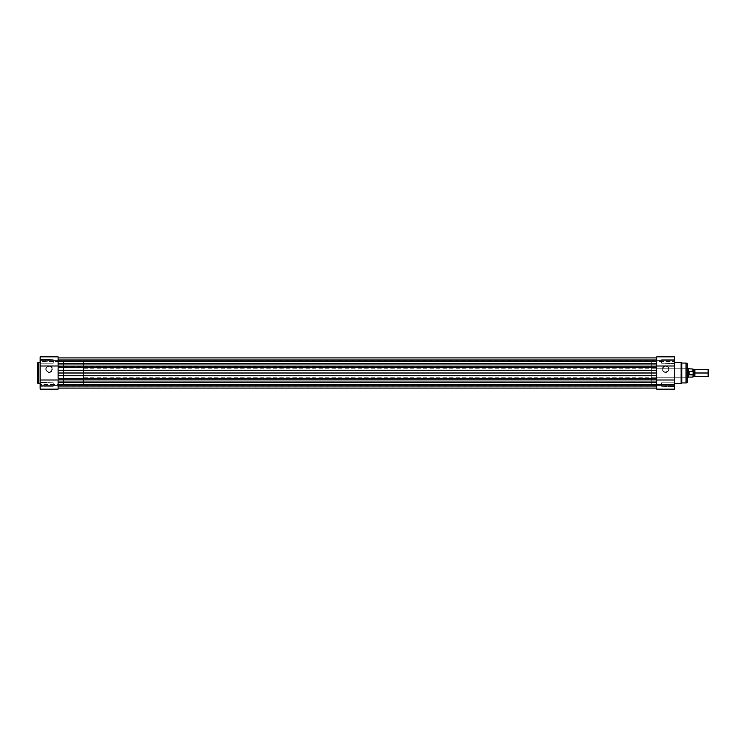 <?xml version="1.0" encoding="UTF-8"?>
<svg xmlns="http://www.w3.org/2000/svg" width="746" height="746" viewBox="0 0 746 746"><rect width="100%" height="100%" fill="white"/><g stroke="black" fill="none" stroke-linecap="round" stroke-linejoin="round"><path stroke-width="0.56" stroke-dasharray="3.73 2.8" d="M58.095 356.914L58.095 389.151L58.095 385.384L58.095 386.158L58.095 385.384L40.135 385.384L40.135 389.076L40.135 385.384L58.095 385.384L58.095 389.151L40.135 389.151L40.135 384.535L58.095 384.535L58.095 389.151L40.135 389.151L40.135 359.339L40.135 363.6L40.135 359.339L53.264 359.693L53.264 363.237L40.489 363.237L40.489 359.693L53.264 359.693L53.264 363.237L40.489 363.237L40.489 359.693L40.489 363.237L53.264 363.237L53.264 359.693L40.489 359.693L40.489 363.237L53.264 363.237L53.264 359.693L53.264 363.237L53.264 359.693L40.135 359.339L40.135 363.6L40.135 356.914M40.489 382.763L40.135 386.661L40.135 382.4L40.135 386.661L40.135 382.4L53.264 382.763L53.264 386.307L40.489 386.307L40.489 382.763L53.264 382.763L53.264 386.307L40.489 386.307L40.489 382.763L40.489 386.307L53.264 386.307L53.264 382.763L40.489 382.763L40.489 386.307L53.264 386.307L53.264 382.763L53.264 386.307L53.264 382.763L40.135 382.4L40.135 386.661L40.489 382.763M49.115 372.151A3.012 3.012 0 0 1 46.103 369.13A3.012 3.012 0 0 1 49.115 366.118L49.115 365.764A3.376 3.376 0 0 0 45.748 369.13A3.376 3.376 0 0 0 49.115 372.506L49.115 372.151A3.012 3.012 0 0 1 46.103 369.13A3.012 3.012 0 0 1 49.115 366.118A3.012 3.012 0 0 0 46.103 369.13A3.012 3.012 0 0 0 49.115 372.151A3.012 3.012 0 0 0 52.136 369.13A3.012 3.012 0 0 0 49.115 366.118A3.012 3.012 0 0 1 52.136 369.13A3.012 3.012 0 0 1 49.115 372.151L47.446 371.639L46.327 370.286L46.159 368.543L46.989 366.995L49.702 366.174L51.903 367.974L51.623 370.809L49.115 372.506L51.502 371.517L52.49 369.13L51.922 367.256L50.411 366.016L48.462 365.829L46.737 366.752L45.814 368.477L46 370.426L47.24 371.937L49.115 372.506A3.376 3.376 0 0 0 52.49 369.13A3.376 3.376 0 0 0 49.115 365.764L49.115 366.118A3.012 3.012 0 0 1 52.136 369.13A3.012 3.012 0 0 1 49.115 372.151M58.095 384.358L63.559 384.358L63.559 361.642L58.095 361.642L58.095 384.358L58.095 361.642L58.095 384.358L58.095 361.642L63.559 361.642L63.559 384.358L656.75 384.358L656.75 361.642L58.095 361.642L58.095 384.358L58.095 361.642L656.75 361.642L656.75 384.358L58.095 384.358L58.095 384.88L656.75 384.908L656.75 387.043L58.095 387.043L58.095 388.079L656.75 388.079L656.75 382.027L58.095 382.027L58.095 388.079L58.095 379.891L656.75 379.891L656.75 378.297L58.095 378.297L58.095 373L656.75 373L656.75 375.77L58.095 375.77L656.75 375.77L656.75 378.297L58.095 378.297L58.095 379.891L656.75 379.891L656.75 388.079L656.75 387.043L58.095 387.043L58.095 384.498L40.135 384.535L40.135 359.376L40.135 361.885L58.095 361.465L58.095 384.628L656.75 384.498L58.095 384.908L656.75 384.498L656.75 385.477L58.095 385.477L58.095 384.628L656.75 384.628L58.095 384.628L58.095 386.083L656.75 386.083L656.75 385.477L58.095 385.477L58.095 386.083L656.75 386.083L656.75 385.477L58.095 385.477L656.75 385.477L656.75 384.628L58.095 384.498L656.75 384.908L656.75 387.043L58.095 387.043L58.095 384.908L58.095 385.393L40.135 385.384L58.095 385.384L58.095 386.353L656.75 386.344L656.75 382.726L58.095 382.726L58.095 386.344L656.75 386.344L656.75 382.726L58.095 382.726L58.095 386.344L58.095 382.726L656.75 382.726L656.75 386.344L58.095 386.344L58.095 382.726L656.75 382.726L656.75 386.344L58.095 386.344L58.095 388.041L58.095 387.043L656.75 387.043L656.75 388.079L58.095 388.079L58.095 384.358M40.135 383.575L40.135 361.885L40.135 383.575M40.135 363.6L40.135 359.339L40.135 363.6M58.095 380.003L58.095 365.997L58.095 380.003M58.095 360.616L58.095 356.877L58.095 360.616L40.135 360.616L40.135 356.849L40.135 360.616L58.095 360.616L58.095 356.849L58.095 360.616L40.135 360.616L58.095 360.616M37.3 382.157L37.3 363.843L37.3 382.157M38.717 383.575L38.717 362.425L38.717 383.575M688.278 372.142L688.12 373L83.431 373L83.431 368.738L83.431 374.11L83.431 371.89L83.431 373L63.559 373L63.559 384.358L63.559 373L83.431 373L83.431 361.642L83.431 384.358L83.431 373L83.431 377.262L83.431 373L687.476 373L687.476 373.905L687.476 368.384L687.476 381.514L687.476 364.486L687.476 373L63.559 373L63.559 361.642L63.559 384.358L63.559 361.642L63.559 373L688.12 373L688.12 377.262L688.278 372.142L688.828 371.182L688.828 374.818L688.278 373.858M53.264 386.307L53.264 382.763L53.264 386.307M53.264 363.237L53.264 359.693L53.264 363.237M40.135 361.465L40.135 356.849L58.095 356.849L58.095 361.465L40.135 361.465M58.095 368.944L58.095 359.656L58.095 363.274L656.75 363.274L656.75 359.656L58.095 359.656L58.095 363.274L656.75 363.274L656.75 359.656L58.095 359.656L656.75 359.656L656.75 363.274L58.095 363.274L58.095 359.656L656.75 359.656L656.75 363.274L58.095 363.274L58.095 357.921L58.095 366.109L656.75 366.109L656.75 357.921L656.75 358.957L58.095 358.957L58.095 361.092L656.75 361.502L58.095 361.502L656.75 361.092L656.75 358.957L58.095 358.957L58.095 361.502L656.75 361.502L58.095 361.502L656.75 361.502L58.095 361.092L656.75 361.092L656.75 358.957L58.095 358.957L656.75 358.957L656.75 357.921L656.75 363.973L58.095 363.973L58.095 357.921L58.095 361.4L656.75 361.372L656.75 360.523L58.095 360.523L58.095 361.372L58.095 359.917L656.75 359.917L656.75 360.523L58.095 360.523L58.095 359.917L656.75 359.917L656.75 360.523L58.095 360.523L656.75 360.523L656.75 361.372L58.095 361.502L656.75 361.502L58.095 361.474L58.095 360.775L58.095 361.502L58.095 357.921L58.095 373L656.75 373L656.75 370.23L58.095 370.23L58.095 366.109L58.095 367.703L656.75 367.703L656.75 370.23L58.095 370.23L58.095 377.056M58.095 378.297L58.095 382.418L58.095 379.891L58.095 382.027L656.75 382.027L656.75 388.079L656.75 378.297M656.75 363.973L58.095 363.973L58.095 366.109L58.095 362.826L58.095 366.454L656.75 366.109L656.75 357.921L656.75 363.973M58.095 367.703L656.75 367.703L656.75 366.109L656.75 367.703M58.095 382.418L58.095 383.845L58.095 382.418M58.095 367.284L58.095 366.454L58.095 367.284M58.095 373L58.095 384.302L58.095 373M58.095 386.344L58.095 382.857L58.095 386.344M58.095 362.155L58.095 363.143L58.095 362.155M656.75 368.944L656.75 377.056M656.75 359.656L656.75 363.274L656.75 359.656M656.75 384.358L656.75 361.642L656.75 384.358L656.75 361.642L651.286 361.642L651.286 384.358L656.75 384.358L651.286 384.358L651.286 361.642L651.286 384.358L651.286 361.642L656.75 361.642L656.75 362.136L656.75 359.693L656.75 384.358M665.73 366.118A3.012 3.012 0 0 1 668.742 369.13A3.012 3.012 0 0 1 665.73 372.151L665.73 372.506A3.376 3.376 0 0 0 669.097 369.13A3.376 3.376 0 0 0 665.73 365.764L665.73 366.118A3.012 3.012 0 0 1 668.742 369.13A3.012 3.012 0 0 1 665.73 372.151A3.012 3.012 0 0 0 668.742 369.13A3.012 3.012 0 0 0 665.73 366.118A3.012 3.012 0 0 0 662.709 369.13A3.012 3.012 0 0 0 665.73 372.151A3.012 3.012 0 0 1 662.709 369.13A3.012 3.012 0 0 1 665.73 366.118L667.4 366.622L668.509 367.974L668.686 369.718L667.856 371.266L665.134 372.086L662.942 370.286L663.222 367.452L665.73 365.764L663.343 366.752L662.355 369.13L662.924 371.004L664.434 372.245L666.383 372.44L668.108 371.517L669.031 369.792L668.845 367.843L667.595 366.333L665.73 365.764A3.376 3.376 0 0 0 662.355 369.13A3.376 3.376 0 0 0 665.73 372.506L665.73 372.151A3.012 3.012 0 0 1 662.709 369.13A3.012 3.012 0 0 1 665.73 366.118M656.75 389.086L656.75 356.849L656.75 360.616L656.75 359.842L656.75 360.616L674.701 360.616L674.701 356.924L674.701 360.616L656.75 360.616L656.75 356.849L674.701 356.849L674.701 363.6L674.701 359.339L674.701 363.6L661.571 363.237L661.571 359.693L674.347 359.693L674.347 363.237L661.571 363.237L661.571 359.693L674.347 359.693L674.347 363.237L674.347 359.693L661.571 359.693L661.571 363.237L674.347 363.237L674.347 359.693L661.571 359.693L661.571 363.237L661.571 359.693L661.571 363.237L674.701 363.6L674.701 359.339L674.701 361.465L656.75 361.465L656.75 356.849L674.701 356.849L674.701 389.086M674.347 386.307L674.701 382.4L674.701 386.661L674.701 382.4L674.701 386.661L661.571 386.307L661.571 382.763L674.347 382.763L674.347 386.307L661.571 386.307L661.571 382.763L674.347 382.763L674.347 386.307L674.347 382.763L661.571 382.763L661.571 386.307L674.347 386.307L674.347 382.763L661.571 382.763L661.571 386.307L661.571 382.763L661.571 386.307L674.701 386.661L674.701 382.4L674.347 386.307M651.286 377.262L651.286 368.738L687.122 368.738L687.122 377.262L651.286 377.262L687.122 377.262L687.122 368.738L651.286 368.738L651.286 377.262M674.701 362.425L674.701 383.575L674.701 362.425M656.75 365.997L656.75 380.003L656.75 365.997M656.75 385.384L656.75 389.123L656.75 385.384L674.701 385.384L674.701 389.151L674.701 385.384L656.75 385.384L656.75 389.151L656.75 385.384L674.701 385.384L656.75 385.384M674.701 359.693L674.701 362.286L674.701 359.693M674.701 359.339L674.701 363.6L674.701 359.339M656.75 384.535L656.75 361.465L674.701 361.465L674.701 384.535L656.75 384.535L674.701 384.535L674.701 389.151L656.75 389.151L656.75 384.535L58.095 384.498L656.75 384.498M681.098 362.425L681.098 383.575L681.098 362.425M686.059 363.06L686.059 382.94L686.059 363.06M681.797 382.94L681.797 363.06L681.797 382.94M687.476 373.905L687.476 377.616L687.476 373.905M661.571 359.693L661.571 363.237L661.571 359.693M661.571 382.763L661.571 386.307L661.571 382.763M656.75 360.616L674.701 360.616L656.75 360.616M687.122 377.262L687.476 368.384L687.122 377.262M694.862 376.553L694.862 373L693.976 373L693.976 375.947L693.976 373L694.862 373L694.862 369.447L694.862 373L708.122 373L708.122 376.553L708.122 373L708.7 373L708.7 375.975L708.7 373L708.122 373L708.122 369.447L708.122 373L694.862 373L694.862 376.553M693.976 370.053L693.976 373L693.976 370.053M693.09 371.443L693.09 369.065L693.09 373L693.09 369.447L693.09 373L693.976 373L693.09 373L693.09 370.492L693.09 376.935L693.09 374.557L688.828 374.818L689.043 371.116L689.043 374.884L689.043 371.116L693.025 371.163L693.09 374.557M693.09 370.492L693.09 369.447L693.09 370.492M693.09 373L693.09 376.553L693.09 373M688.474 374.268L688.735 377.084L688.735 374.651L692.941 374.884L692.941 377.084L692.941 374.884M688.12 373L688.12 368.738L688.12 373M688.735 368.916L688.735 371.349L688.735 368.916M692.941 371.116L692.941 368.916L692.941 371.116L688.735 371.349M63.559 371.89L63.559 361.698L63.559 371.89M63.559 374.11L63.559 384.358L63.559 374.11M83.431 371.89L83.431 361.642L83.431 371.89M83.431 374.11L83.431 384.358L83.431 374.11M83.431 373.83L83.431 377.262L83.431 373.83M708.7 370.025L708.7 373L708.7 370.025M58.095 357.921L656.75 357.921M688.12 377.262L83.431 377.262M83.431 384.358L63.559 384.358M83.431 361.642L63.559 361.642M688.12 368.738L83.431 368.738"/><path stroke-width="1.12" d="M37.3 363.843L37.3 382.157A1.417 1.417 0 0 0 38.717 383.575L38.717 362.425A1.417 1.417 0 0 0 37.3 363.843L37.3 382.157A1.417 1.417 0 0 0 38.717 383.575L40.135 383.575L38.717 383.575L38.717 362.425L40.135 362.425L38.717 362.425A1.417 1.417 0 0 0 37.3 363.843M58.095 389.151L40.135 389.151L58.095 389.151L58.095 380.003L40.135 380.003L40.135 389.151L40.135 365.997L40.135 380.003L58.095 380.003L58.095 389.151M40.135 356.914L40.135 365.997L58.095 365.997L58.095 356.914M40.135 356.849L40.135 365.997L58.095 365.997L58.095 356.849L40.135 356.849M674.701 389.086L674.701 380.003L656.75 380.003L656.75 382.036L58.095 382.027L656.75 382.027L656.75 389.086M58.095 388.079L656.75 388.079L58.095 388.079M58.095 379.891L656.75 379.891L58.095 379.891M58.095 378.297L656.75 378.297L656.75 375.77L58.095 375.77L58.095 378.297L656.75 378.297M656.75 377.056L656.75 375.77L58.095 375.77L58.095 373L656.75 373L656.75 375.77L656.75 370.23L58.095 370.23L58.095 373L656.75 373L656.75 367.703L58.095 367.703L58.095 370.23L656.75 370.23L656.75 368.944M58.095 366.109L656.75 366.109L58.095 366.109M656.75 367.703L58.095 367.703M656.75 363.973L58.095 363.973L656.75 363.973M58.095 377.056L58.095 368.944M681.098 362.425L681.098 383.575A0.709 0.709 0 0 0 681.797 382.94L681.797 363.06A0.709 0.709 0 0 0 681.098 362.425L674.701 362.425L681.098 362.425A0.709 0.709 0 0 1 681.797 363.06L681.797 382.94L686.059 382.94A1.417 1.417 0 0 0 687.476 381.514L687.476 364.486A1.417 1.417 0 0 0 686.059 363.06L686.059 382.94L686.059 363.06L681.797 363.06L686.059 363.06A1.417 1.417 0 0 1 687.476 364.486L687.476 373L688.12 373L687.476 373L687.476 381.514A1.417 1.417 0 0 1 686.059 382.94L681.797 382.94A0.709 0.709 0 0 1 681.098 383.575L681.098 362.425M656.75 356.849L674.701 356.849L656.75 356.849L656.75 365.997L674.701 365.997L674.701 356.849L674.701 380.003L674.701 365.997L656.75 365.997L656.75 356.849M674.701 383.575L681.098 383.575L674.701 383.575M674.701 389.142L674.701 380.003L656.75 380.003L656.75 389.151L674.701 389.151M708.7 375.975L708.7 370.025L708.122 369.447L708.122 373L694.862 373L694.862 376.553L708.122 376.553L708.7 375.975L708.7 373L708.122 373L708.122 376.553L708.122 369.447L694.862 369.447L694.862 376.553L693.976 375.947L693.976 373L694.862 373L693.976 373L693.976 370.053L693.976 373L693.09 373L693.976 373L693.976 375.947L693.09 376.553M692.941 374.884L689.043 374.884L689.043 371.116L688.828 374.818L688.828 371.182L688.735 377.084L692.941 377.084L693.09 374.557L688.828 374.818L688.12 373L688.12 377.262L688.157 372.562L688.828 371.182L693.09 371.443L693.09 369.065L693.09 374.557L693.062 371.256M687.476 377.262L688.735 377.084L688.12 373L688.735 368.916L688.735 371.349L692.941 371.116L692.941 368.916L693.025 371.163M688.278 372.142L688.735 371.349M687.476 368.738L688.12 368.738L688.12 373L688.12 368.738L693.09 369.065M693.09 376.935L693.062 374.753M693.09 369.447L693.976 370.053L694.862 369.447L694.862 373L708.7 373L708.7 370.025M58.095 357.921L656.75 357.921"/></g></svg>
